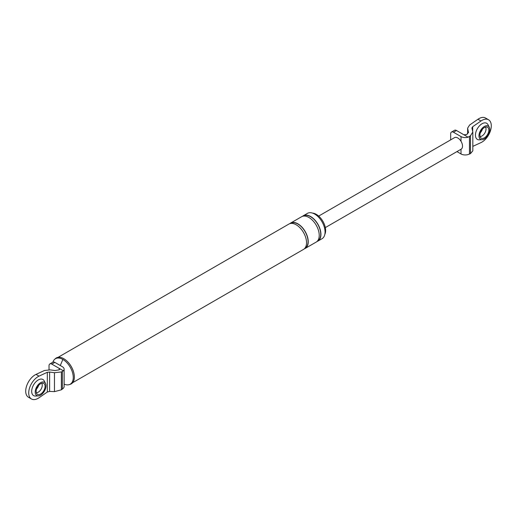 <?xml version="1.0" encoding="UTF-8"?>
<svg xmlns="http://www.w3.org/2000/svg" width="517" height="517" viewBox="0 0 517 517"><rect width="100%" height="100%" fill="white"/><g stroke="black" fill="none" stroke-linecap="round" stroke-linejoin="round"><path stroke-width="0.78" d="M36.623 388.907A5.648 3.264 120 0 0 38.613 385.456M61.374 371.949L61.374 389.824L63.423 388.183A5.984 3.457 180 0 0 64.134 386.548L64.134 369.177A5.984 3.457 0 0 1 63.423 370.812L61.374 371.949L54.466 372.718L49.626 372.04L47.318 372.298L47.318 392.022L39.046 397.741A13.293 7.677 -60 0 1 31.472 398.988A13.293 7.677 -60 0 1 29.624 387.737A13.293 7.677 -60 0 1 39.046 376.137L36.035 374.398L44.41 370.515L50.162 369.875L55.009 370.553L59.184 369.829L59.765 369.132L59.184 368.363L51.849 364.13A3.987 2.301 -120 0 0 49.852 363.936A3.987 2.301 -120 0 0 49.031 365.758L49.031 369.765M49.852 363.936L52.863 362.197A3.987 2.301 60 0 1 54.86 362.391L51.849 364.13M58.046 357.344L288.887 224.068A14.625 8.446 60 0 1 296.202 224.792A14.625 8.446 60 0 1 305.754 237.678A14.625 8.446 60 0 1 303.511 249.401L72.671 382.677M289.785 223.661A14.625 8.446 60 0 1 290.58 223.092A14.625 8.446 60 0 1 297.895 223.816A14.625 8.446 60 0 1 307.447 236.702A14.625 8.446 60 0 1 305.204 248.425A14.625 8.446 60 0 1 304.313 248.826M290.58 223.092L301.579 216.739A14.625 8.446 60 0 1 308.895 217.463A14.625 8.446 60 0 1 318.446 230.349A14.625 8.446 60 0 1 316.204 242.072L305.204 248.425M302.477 216.339A14.625 8.446 60 0 1 303.272 215.763A14.625 8.446 60 0 1 310.588 216.487A14.625 8.446 60 0 1 320.139 229.374A14.625 8.446 60 0 1 317.897 241.096A14.625 8.446 60 0 1 317.005 241.497M303.272 215.763L307.408 213.372A14.625 8.446 60 0 1 314.724 214.096A14.625 8.446 60 0 1 324.275 226.989A14.625 8.446 60 0 1 322.033 238.705L317.897 241.096M312.565 213.114A13.164 7.6 60 0 1 316.32 214.368A13.164 7.6 60 0 1 324.838 234.369M64.134 369.177A5.984 3.457 0 0 0 62.376 366.734L54.86 362.391M36.035 374.398A13.293 7.677 120 0 0 26.613 385.999A13.293 7.677 120 0 0 28.467 397.25L31.472 398.988M47.318 372.298L39.046 376.137M47.318 392.022L49.626 391.421L54.466 391.634L61.374 389.824M63.423 370.812L59.184 368.363L59.184 369.829M45.541 383.498L44.262 380.964A9.306 5.377 120 0 0 38.264 379.956A9.306 5.377 120 0 0 31.828 389.669A9.306 5.377 120 0 0 35.557 396.041L38.387 395.886A7.645 4.414 120 0 0 40.61 395.15A7.645 4.414 120 0 0 45.541 383.498A7.645 4.414 120 0 0 40.61 382.664A7.645 4.414 120 0 0 35.33 390.645A7.645 4.414 120 0 0 38.387 395.886M40.61 394.064A6.314 3.645 120 0 0 44.85 388.093A6.314 3.645 120 0 0 43.292 383.239A6.314 3.645 120 0 0 40.61 383.75A6.314 3.645 120 0 0 36.617 388.907A6.314 3.645 120 0 0 37.043 394.064A6.314 3.645 120 0 0 40.61 394.064M52.896 362.178A14.722 8.498 60 0 1 54.628 359.334A14.722 8.498 60 0 1 62.848 359.438A14.722 8.498 60 0 1 72.697 373.248A14.722 8.498 60 0 1 69.233 384.642A14.722 8.498 60 0 1 64.134 384.131M55.048 358.992A14.961 8.634 60 0 1 55.435 358.598A14.961 8.634 60 0 1 63.791 358.701A14.961 8.634 60 0 1 66.402 360.595A14.961 8.634 60 0 1 74.034 373.81A14.961 8.634 60 0 1 70.28 384.305L69.233 384.642M66.473 360.653A14.625 8.446 60 0 1 66.538 360.711A14.625 8.446 60 0 1 74.002 373.636A14.625 8.446 60 0 1 74.021 373.726M36.293 392.707A5.648 3.264 120 0 0 38.264 392.164A5.648 3.264 120 0 0 41.741 383.271M480.383 132.701A5.648 3.264 120 0 0 482.374 129.25M451.496 132.048L454.508 130.31A3.987 2.301 60 0 1 456.505 130.504L453.493 132.242A3.987 2.301 -120 0 0 451.496 132.048A3.987 2.301 -120 0 0 450.675 133.871L450.675 139.874M472.822 146.376L480.965 142.602A13.293 7.677 120 0 0 490.387 131.001A13.293 7.677 120 0 0 488.533 119.75A13.293 7.677 120 0 0 480.965 120.991L472.687 126.717L471.911 127.951M318.679 216.08L454.495 137.664A6.65 3.839 60 0 1 457.816 137.994A6.65 3.839 60 0 1 461.015 141.29A6.65 3.839 60 0 1 461.145 149.18A6.65 3.839 60 0 1 461.015 149.251L461.015 153.956L456.944 151.604M480.965 120.991L477.954 119.259A13.293 7.677 -60 0 1 485.528 118.012L488.533 119.75M477.954 119.259L469.585 125.043L467.633 128.138L468.499 132.63M453.493 132.242L461.015 136.585A5.984 3.457 0 0 0 468.072 137.186L470.483 135.751L472.822 132.042L471.943 128.216M472.822 132.042L472.822 150.822L470.483 153.627L468.072 154.557A5.984 3.457 180 0 1 461.015 153.956M468.072 137.186L456.505 130.504M463.833 134.737L466.657 134.582L468.544 132.223M484.377 126.465A7.645 4.414 120 0 0 479.091 134.439A7.645 4.414 120 0 0 482.154 139.68A7.645 4.414 120 0 0 484.377 138.944A7.645 4.414 120 0 0 489.308 127.292A7.645 4.414 120 0 0 484.377 126.465M484.377 137.858A6.314 3.645 120 0 0 488.617 131.887A6.314 3.645 120 0 0 487.059 127.033A6.314 3.645 120 0 0 484.377 127.55A6.314 3.645 120 0 0 480.383 132.707A6.314 3.645 120 0 0 480.804 137.858A6.314 3.645 120 0 0 484.377 137.858M489.308 127.292L488.029 124.759A9.306 5.377 120 0 0 482.025 123.75A9.306 5.377 120 0 0 475.595 133.464A9.306 5.377 120 0 0 479.317 139.836L482.154 139.68M480.054 136.501A5.648 3.264 120 0 0 482.025 135.958A5.648 3.264 120 0 0 485.502 127.066M290.444 223.493A14.36 8.291 60 0 1 297.895 224.029A14.36 8.291 60 0 1 307.35 236.935A14.36 8.291 60 0 1 304.791 248.341M303.136 216.164A14.36 8.291 60 0 1 310.588 216.701A14.36 8.291 60 0 1 320.042 229.613A14.36 8.291 60 0 1 317.483 241.012M49.626 372.04L49.626 391.421M54.466 372.718L54.466 391.634M62.376 371.484L62.376 389.133M60.295 365.532L62.848 359.438M472.687 126.717L472.687 131.118M470.483 135.751L470.483 153.627M469.475 136.449L469.475 154.092M461.015 136.585L461.015 141.29M467.717 128.798L467.717 133.813M55.435 358.598L54.628 359.334M467.633 133.884L467.633 128.138M461.145 149.18L325.329 227.596"/></g></svg>
